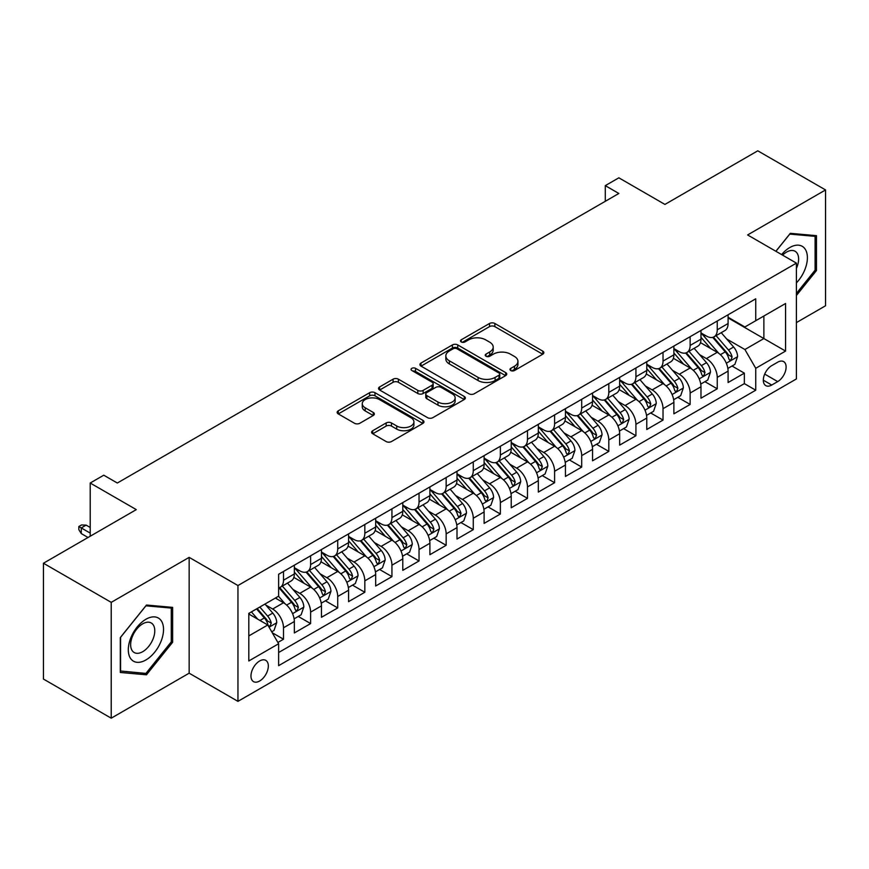 <?xml version="1.0" encoding="UTF-8"?>
<svg xmlns="http://www.w3.org/2000/svg" width="869" height="869" viewBox="0 0 869 869"><rect width="100%" height="100%" fill="white"/><g stroke="black" fill="none" stroke-linecap="round" stroke-linejoin="round"><path stroke-width="1.3" d="M510.755 370.531A2.64 1.521 0 0 0 514.481 370.531L542.756 354.204A3.758 2.172 0 0 0 543.853 352.673A3.758 2.172 0 0 0 542.756 351.13L494.852 323.485A3.758 2.172 0 0 0 489.529 323.485L461.254 339.801A2.64 1.521 0 0 0 460.483 340.876A2.64 1.521 0 0 0 461.254 341.952A2.64 1.521 0 0 0 464.98 341.952L468.641 339.844A12.047 6.952 0 0 1 485.673 339.844L489.66 342.147A12.047 6.952 0 0 1 493.19 347.068A12.047 6.952 0 0 1 489.66 351.978L486.01 354.096A2.64 1.521 0 0 0 485.239 355.171A2.64 1.521 0 0 0 486.01 356.247A2.64 1.521 0 0 0 489.736 356.247L493.386 354.128A12.047 6.952 0 0 1 510.418 354.128L514.415 356.431A12.047 6.952 0 0 1 517.935 361.352A12.047 6.952 0 0 1 514.415 366.273L510.755 368.38A2.64 1.521 0 0 0 509.984 369.455A2.64 1.521 0 0 0 510.755 370.531L510.755 368.38M259.646 681.014A12.264 7.082 120 0 0 267.663 670.195A12.264 7.082 120 0 0 265.784 660.364A12.264 7.082 120 0 0 259.646 660.972A12.264 7.082 120 0 0 251.63 671.791A12.264 7.082 120 0 0 253.509 681.622A12.264 7.082 120 0 0 259.646 681.014M372.714 430.72A3.758 2.172 0 0 0 371.617 432.251A3.758 2.172 0 0 0 372.714 433.783L386.151 441.55A3.758 2.172 0 0 0 391.474 441.55L422.877 423.42A3.758 2.172 0 0 0 423.974 421.878A3.758 2.172 0 0 0 422.877 420.346L374.973 392.69A3.758 2.172 0 0 0 369.651 392.69L338.258 410.82A3.758 2.172 0 0 0 337.15 412.351A3.758 2.172 0 0 0 338.258 413.894L354.487 423.268A3.758 2.172 0 0 0 359.809 423.268L373.246 415.501A3.758 2.172 0 0 0 374.354 413.97A3.758 2.172 0 0 0 373.246 412.427L365.197 407.789A10.07 5.811 0 0 1 362.254 403.672A10.07 5.811 0 0 1 368.467 398.306A10.07 5.811 0 0 1 379.438 399.566L410.972 417.772A10.07 5.811 0 0 1 413.916 421.878A10.07 5.811 0 0 1 407.702 427.255A10.07 5.811 0 0 1 396.731 425.995L391.474 422.953A3.758 2.172 0 0 0 386.151 422.953L372.714 430.72L372.714 433.783M796.406 322.595L825.55 305.769L825.55 189.942L757.779 150.815L664.926 204.421L618.847 177.819L605.291 185.64L618.847 193.472L117.326 483.023L103.769 475.191L90.213 483.023L90.213 536.238M111.221 602.358L111.221 718.185L189.16 673.182L189.16 557.366L111.221 602.358L43.45 563.231L136.303 509.625L90.213 483.023M189.16 557.366L237.954 585.532L796.406 263.122L796.406 378.938L237.954 701.359L237.954 585.532M825.55 189.942L747.612 234.945L796.406 263.122M468.912 393.766A3.758 2.172 0 0 0 474.235 393.766L505.628 375.636A3.758 2.172 0 0 0 506.736 374.104A3.758 2.172 0 0 0 505.628 372.562L457.735 344.917A3.758 2.172 0 0 0 452.412 344.917L421.009 363.046A3.758 2.172 0 0 0 419.912 364.578A3.758 2.172 0 0 0 421.009 366.11L468.912 393.766M412.884 371.096A2.64 1.521 0 0 1 415.556 371.476L415.556 368.337L464.252 396.46A3.758 2.172 0 0 1 465.36 397.991A3.758 2.172 0 0 1 464.252 399.523L432.849 417.652A3.758 2.172 0 0 1 427.537 417.652L379.634 390.007L379.634 386.933A3.758 2.172 0 0 0 378.536 388.465A3.758 2.172 0 0 0 379.634 390.007M379.634 386.933L393.07 379.177A3.758 2.172 0 0 1 398.393 379.177L417.815 390.387A3.758 2.172 0 0 0 423.138 390.387L432.056 385.239A3.758 2.172 0 0 0 433.153 383.707A3.758 2.172 0 0 0 432.056 382.164L411.83 370.487A2.64 1.521 0 0 1 411.059 369.412A2.64 1.521 0 0 1 412.688 368.011A2.64 1.521 0 0 1 415.556 368.337M111.221 718.185L43.45 679.058L43.45 563.231M277.874 642.463L283.5 639.215L272.247 632.73M265.849 605.085L272.66 609.017A15.338 8.853 60 0 1 283.5 627.798L294.341 621.531L294.341 632.958L310.613 623.573L298.273 616.447M292.962 589.432L299.772 593.364A15.338 8.853 60 0 1 310.613 612.145L321.454 605.878L321.454 617.305L337.715 607.92L325.386 600.794M320.074 573.779L326.874 577.711A15.338 8.853 60 0 1 337.715 596.492L348.567 590.236L348.567 601.652L364.828 592.267L352.499 585.141M347.176 558.126L353.987 562.058A15.338 8.853 60 0 1 364.828 580.84L375.669 574.583L375.669 586.01L391.941 576.614L379.601 569.488M374.289 542.473L381.1 546.405A15.338 8.853 60 0 1 391.941 565.187L402.781 558.93L402.781 570.357L419.043 560.961L406.714 553.846M401.402 526.831L408.202 530.753A15.338 8.853 60 0 1 419.043 549.534L429.894 543.277L429.894 554.704L446.155 545.308L433.827 538.193M428.504 511.178L435.315 515.1A15.338 8.853 60 0 1 446.155 533.881L456.996 527.624L456.996 539.052L473.268 529.655L460.928 522.541M455.617 495.526L462.427 499.458A15.338 8.853 60 0 1 473.268 518.239L484.109 511.971L484.109 523.399L500.37 514.013L488.041 506.888M482.729 479.873L489.529 483.805A15.338 8.853 60 0 1 500.37 502.586L511.222 496.318L511.222 507.746L527.483 498.361L515.154 491.235M509.831 464.22L516.642 468.152A15.338 8.853 60 0 1 527.483 486.933L538.324 480.676L538.324 492.093L554.596 482.708L542.256 475.582M536.944 448.567L543.755 452.499A15.338 8.853 60 0 1 554.596 471.28L565.437 465.024L565.437 476.451L581.698 467.055L569.369 459.929M564.057 432.914L570.857 436.846A15.338 8.853 60 0 1 581.698 455.628L592.549 449.371L592.549 460.798L608.811 451.402L596.482 444.287M591.159 417.272L597.97 421.193A15.338 8.853 60 0 1 608.811 439.975L619.651 433.718L619.651 445.145L635.923 435.749L623.584 428.634M618.272 401.619L625.083 405.541A15.338 8.853 60 0 1 635.923 424.322L646.764 418.065L646.764 429.492L663.025 420.096L650.696 412.981M645.385 385.966L652.184 389.899A15.338 8.853 60 0 1 663.025 408.68L673.877 402.412L673.877 413.84L690.138 404.454L677.809 397.329M672.487 370.313L679.297 374.246A15.338 8.853 60 0 1 690.138 393.027L700.979 386.759L700.979 398.187L717.251 388.801L717.251 377.374A15.338 8.853 -120 0 0 706.41 358.593L699.599 354.661M704.911 381.676L717.251 388.801M294.341 621.531A15.338 8.853 -120 0 0 283.5 602.749L275.364 598.057M321.454 605.878A15.338 8.853 -120 0 0 310.613 587.096L293.841 577.418M348.567 590.236A15.338 8.853 -120 0 0 337.715 571.454L320.954 561.765M375.669 574.583A15.338 8.853 -120 0 0 364.828 555.802L348.067 546.123M402.781 558.93A15.338 8.853 -120 0 0 391.941 540.149L375.169 530.47M429.894 543.277A15.338 8.853 -120 0 0 419.043 524.496L402.282 514.817M456.996 527.624A15.338 8.853 -120 0 0 446.155 508.843L429.395 499.164M484.109 511.971A15.338 8.853 -120 0 0 473.268 493.19L456.497 483.512M511.222 496.318A15.338 8.853 -120 0 0 500.37 477.537L483.609 467.859M538.324 480.676A15.338 8.853 -120 0 0 527.483 461.895L510.722 452.206M565.437 465.024A15.338 8.853 -120 0 0 554.596 446.242L537.824 436.564M592.549 449.371A15.338 8.853 -120 0 0 581.698 430.589L564.937 420.911M619.651 433.718A15.338 8.853 -120 0 0 608.811 414.937L592.05 405.258M646.764 418.065A15.338 8.853 -120 0 0 635.923 399.284L619.152 389.605M673.877 402.412A15.338 8.853 -120 0 0 663.025 383.631L646.264 373.952M700.979 386.759A15.338 8.853 -120 0 0 690.138 367.978L673.377 358.3M777.701 362.188L771.737 365.632A11.884 6.865 120 0 0 763.97 376.103A11.884 6.865 120 0 0 765.795 385.63A11.884 6.865 120 0 0 771.737 385.043L777.701 381.6A11.884 6.865 120 0 0 785.467 371.128A11.884 6.865 120 0 0 783.642 361.602A11.884 6.865 120 0 0 777.701 362.188M248.806 635.934L267.782 624.974L278.623 643.755L278.623 665.676L755.748 390.203L755.748 368.293L744.896 349.512L726.712 339.008M278.623 643.755L248.806 660.972L248.806 613.395L278.623 596.177L278.623 574.268L755.748 298.806L755.748 320.715L785.565 303.498L785.565 351.076L755.748 368.293M294.341 567.696L299.772 570.824A15.338 8.853 60 0 0 307.43 571.585L318.282 565.317A15.338 8.853 -120 0 0 321.454 558.3L321.454 549.534M321.454 552.043L326.874 555.172A15.338 8.853 60 0 0 334.543 555.932L345.384 549.675A15.338 8.853 -120 0 0 348.567 542.647L348.567 533.881M348.567 536.39L353.987 539.519A15.338 8.853 60 0 0 361.656 540.279L372.497 534.022A15.338 8.853 -120 0 0 375.669 526.994L375.669 518.239M375.669 520.737L381.1 523.866A15.338 8.853 60 0 0 388.758 524.626L399.61 518.369A15.338 8.853 -120 0 0 402.781 511.352L402.781 502.586M402.781 505.085L408.202 508.213A15.338 8.853 60 0 0 415.871 508.973L426.712 502.716A15.338 8.853 -120 0 0 429.894 495.699L429.894 486.933M429.894 489.432L435.315 492.571A15.338 8.853 60 0 0 442.984 493.32L453.824 487.064A15.338 8.853 -120 0 0 456.996 480.046L456.996 471.28M456.996 473.79L462.427 476.918A15.338 8.853 60 0 0 470.086 477.678L480.937 471.411A15.338 8.853 -120 0 0 484.109 464.394L484.109 455.628M484.109 458.137L489.529 461.265A15.338 8.853 60 0 0 497.198 462.026L508.039 455.758A15.338 8.853 -120 0 0 511.222 448.741L511.222 439.975M511.222 442.484L516.642 445.612A15.338 8.853 60 0 0 524.311 446.373L535.152 440.116A15.338 8.853 -120 0 0 538.324 433.088L538.324 424.322M538.324 426.831L543.755 429.959A15.338 8.853 60 0 0 551.413 430.72L562.265 424.463A15.338 8.853 -120 0 0 565.437 417.435L565.437 408.68M565.437 411.178L570.857 414.307A15.338 8.853 60 0 0 578.526 415.067L589.367 408.81A15.338 8.853 -120 0 0 592.549 401.793L592.549 393.027M592.549 395.525L597.97 398.654A15.338 8.853 60 0 0 605.639 399.414L616.479 393.157A15.338 8.853 -120 0 0 619.651 386.14L619.651 377.374M619.651 379.872L625.083 383.012A15.338 8.853 60 0 0 632.741 383.761L643.592 377.504A15.338 8.853 -120 0 0 646.764 370.487L646.764 361.721M646.764 364.23L652.184 367.359A15.338 8.853 60 0 0 659.853 368.119L670.694 361.852A15.338 8.853 -120 0 0 673.877 354.834L673.877 346.068M673.877 348.578L679.297 351.706A15.338 8.853 60 0 0 686.966 352.466L697.807 346.199A15.338 8.853 -120 0 0 700.979 339.182L700.979 330.416M278.623 652.521L744.353 383.631L744.353 373.149L728.092 382.534L728.092 371.117A15.338 8.853 -120 0 0 717.251 352.325L700.479 342.647M700.979 332.925L706.41 336.053A15.338 8.853 -120 0 0 714.068 336.814A15.338 8.853 -120 0 0 717.251 329.796L717.251 321.03M714.068 336.814L724.92 330.557A15.338 8.853 -120 0 0 728.092 323.529L728.092 314.763M283.5 571.444L283.5 580.21A15.338 8.853 60 0 1 280.329 587.238A15.338 8.853 60 0 1 278.623 587.857M280.329 587.238L291.169 580.97A15.338 8.853 -120 0 0 294.341 573.953L294.341 565.187M310.613 555.802L310.613 564.568A15.338 8.853 60 0 1 307.43 571.585M337.715 540.149L337.715 548.915A15.338 8.853 60 0 1 334.543 555.932M364.828 524.496L364.828 533.262A15.338 8.853 60 0 1 361.656 540.279M391.941 508.843L391.941 517.609A15.338 8.853 60 0 1 388.758 524.626M419.043 493.19L419.043 501.956A15.338 8.853 60 0 1 415.871 508.973M446.155 477.537L446.155 486.303A15.338 8.853 60 0 1 442.984 493.32M473.268 461.884L473.268 470.65A15.338 8.853 60 0 1 470.086 477.678M500.37 446.242L500.37 454.998A15.338 8.853 60 0 1 497.198 462.026M527.483 430.589L527.483 439.356A15.338 8.853 60 0 1 524.311 446.373M554.596 414.937L554.596 423.703A15.338 8.853 60 0 1 551.413 430.72M581.698 399.284L581.698 408.05A15.338 8.853 60 0 1 578.526 415.067M608.811 383.631L608.811 392.397A15.338 8.853 60 0 1 605.639 399.414M635.923 367.978L635.923 376.744A15.338 8.853 60 0 1 632.741 383.761M663.025 352.325L663.025 361.091A15.338 8.853 60 0 1 659.853 368.119M690.138 336.683L690.138 345.438A15.338 8.853 60 0 1 686.966 352.466M690.138 393.027L690.138 404.454M663.025 408.68L663.025 420.096M635.923 424.322L635.923 435.749M608.811 439.975L608.811 451.402M581.698 455.628L581.698 467.055M554.596 471.28L554.596 482.708M527.483 486.933L527.483 498.361M500.37 502.586L500.37 514.013M473.268 518.239L473.268 529.655M446.155 533.881L446.155 545.308M419.043 549.534L419.043 560.961M391.941 565.187L391.941 576.614M364.828 580.84L364.828 592.267M337.715 596.492L337.715 607.92M310.613 612.145L310.613 623.573M283.5 627.798L283.5 639.215M267.782 624.974L248.806 614.025M744.896 349.512L763.873 338.562L763.873 316.023L785.565 303.498M728.092 317.902L785.565 351.076M728.092 317.272L744.896 326.972L755.748 320.715M189.16 673.182L237.954 701.359M605.291 185.64L605.291 201.293M732.024 366.023L744.353 373.149M744.353 383.631L755.748 390.203M796.406 295.493L816.469 270.541L816.469 235.662L790.312 233.327L775.887 251.271M120.302 672.465L146.47 674.8L172.627 642.256L172.627 607.377L146.47 605.041L120.302 637.585L120.302 672.465M815.111 269.759L816.469 270.541M171.269 641.474L172.627 642.256M143.7 673.203L146.47 674.8M511.808 370.9L514.415 369.401A12.047 6.952 0 0 0 517.935 364.48L517.935 361.352M493.19 347.068L493.19 350.196A12.047 6.952 0 0 1 489.66 355.106L487.064 356.616M542.701 354.237L494.852 326.614A3.758 2.172 0 0 0 489.529 326.614L462.308 342.332M505.584 375.669L457.735 348.045A3.758 2.172 0 0 0 452.412 348.045L421.063 366.142M498.98 375.18A2.64 1.521 0 0 0 499.751 374.104A2.64 1.521 0 0 0 498.98 373.029L456.931 348.751A2.64 1.521 0 0 0 453.205 348.751L449.349 350.978A12.047 6.952 0 0 0 445.83 355.899A12.047 6.952 0 0 0 449.349 360.809L478.091 377.407A12.047 6.952 0 0 0 495.124 377.407L498.98 375.18L498.98 378.308A2.64 1.521 0 0 0 499.751 377.233L499.751 374.104M445.83 355.899L445.83 359.027A12.047 6.952 0 0 0 449.349 363.948L449.349 360.809M498.98 378.308L495.124 380.535A12.047 6.952 0 0 1 478.091 380.535L449.349 363.948M379.688 390.029L393.07 382.306L393.07 379.177M433.153 383.707L433.153 386.835A3.758 2.172 0 0 1 432.056 388.367L423.138 393.516A3.758 2.172 0 0 1 417.815 393.516L398.393 382.306A3.758 2.172 0 0 0 393.07 382.306M415.556 371.476L464.198 399.555M437.976 402.021A10.07 5.811 0 0 0 448.947 403.281A10.07 5.811 0 0 0 455.16 397.915A10.07 5.811 0 0 0 452.217 393.809L441.104 387.389A3.758 2.172 0 0 0 435.782 387.389L426.864 392.538A3.758 2.172 0 0 0 425.767 394.07A3.758 2.172 0 0 0 426.864 395.612L437.976 402.021L437.976 405.15A10.07 5.811 0 0 0 448.947 406.41A10.07 5.811 0 0 0 455.16 401.043L455.16 397.915M425.767 394.07L425.767 397.209A3.758 2.172 0 0 0 426.864 398.741L426.864 395.612M437.976 405.15L426.864 398.741M413.916 421.878L413.916 425.006A10.07 5.811 0 0 1 407.702 430.383A10.07 5.811 0 0 1 396.731 429.123L391.474 426.082A3.758 2.172 0 0 0 386.151 426.082L372.768 433.816M362.254 403.672L362.254 406.811A10.07 5.811 0 0 0 365.197 410.918L365.197 407.789M373.203 415.534L365.197 410.918M422.823 423.442L374.973 395.819A3.758 2.172 0 0 0 369.651 395.819L338.302 413.926M727.864 368.423L734.87 364.383L737.575 356.551A10.156 5.866 -120 0 0 733.621 347.013L721.237 332.675M718.761 353.325L704.064 336.314A29.329 16.935 -120 0 0 700.979 333.088M710.701 348.545L702.478 339.04A24.343 14.056 -120 0 0 700.979 337.4M712.689 337.368L725.224 351.869A10.156 5.866 60 0 1 728.841 358.864L729.58 360.07L730.948 359.875L732.1 356.985A10.156 5.866 -120 0 0 728.472 349.99L716.089 335.651M713.427 337.129L726.886 352.716A5.171 2.987 60 0 1 728.189 354.737L732.1 356.985M796.406 282.903A24.919 14.393 120 0 0 807.062 253.998A24.919 14.393 120 0 0 789.769 247.546A24.919 14.393 120 0 0 781.6 254.574M796.406 268.391A17.065 9.852 120 0 0 795.092 251.26A17.065 9.852 120 0 0 786.554 252.108A17.065 9.852 120 0 0 782.611 255.149M775.941 251.293L789.769 234.098L815.111 236.357L815.111 270.15L796.406 293.429M813.438 235.39L815.111 236.357M161.178 640.974A24.919 14.393 120 0 0 154.736 616.903A24.919 14.393 120 0 0 130.665 638.248A24.919 14.393 120 0 0 137.117 662.319A24.919 14.393 120 0 0 161.178 640.974M153.161 638.693A17.065 9.852 120 0 0 151.249 622.986A17.065 9.852 120 0 0 132.262 636.825A17.065 9.852 120 0 0 134.184 652.532A17.065 9.852 120 0 0 153.161 638.693M120.574 671.14L120.574 637.346L145.927 605.812L171.269 608.083L171.269 641.876L145.927 673.41L120.302 670.987M169.585 607.105L171.269 608.083M700.751 384.076L707.757 380.035L710.473 372.204A10.156 5.866 -120 0 0 706.519 362.666L694.125 348.328M691.648 368.977L676.962 351.967A29.329 16.935 -120 0 0 673.877 348.741M683.588 364.198L675.376 354.693A24.343 14.056 -120 0 0 673.877 353.053M685.587 353.01L698.111 367.522A10.156 5.866 60 0 1 701.728 374.517L702.467 375.723L703.847 375.527L704.987 372.638A10.156 5.866 -120 0 0 701.359 365.643L688.976 351.304M686.314 352.781L699.784 368.369A5.171 2.987 60 0 1 701.087 370.39L704.987 372.638M673.649 399.729L680.655 395.688L683.36 387.856A10.156 5.866 -120 0 0 679.406 378.319L667.023 363.981M664.535 384.619L649.849 367.62A29.329 16.935 -120 0 0 646.764 364.393M656.486 379.851L648.263 370.335A24.343 14.056 -120 0 0 646.764 368.706M658.474 368.662L670.998 383.175A10.156 5.866 60 0 1 674.626 390.17L675.365 391.376L676.734 391.18L677.874 388.291A10.156 5.866 -120 0 0 674.257 381.295L661.863 366.957M659.213 368.434L672.671 384.011A5.171 2.987 60 0 1 673.975 386.042L677.874 388.291M646.536 415.382L653.542 411.341L656.247 403.509A10.156 5.866 -120 0 0 652.293 393.972L639.91 379.634M637.433 400.272L622.736 383.272A29.329 16.935 -120 0 0 619.651 380.046M629.373 395.504L621.15 385.988A24.343 14.056 -120 0 0 619.651 384.359M631.361 384.315L643.896 398.828A10.156 5.866 60 0 1 647.514 405.823L648.252 407.029L649.621 406.833L650.772 403.944A10.156 5.866 -120 0 0 647.144 396.948L634.761 382.599M632.1 384.076L645.558 399.664A5.171 2.987 60 0 1 646.862 401.695L650.772 403.944M619.423 431.035L626.43 426.983L629.145 419.162A10.156 5.866 -120 0 0 625.191 409.625L612.797 395.286M610.32 415.925L595.634 398.925A29.329 16.935 -120 0 0 592.549 395.699M602.26 411.156L594.048 401.641A24.343 14.056 -120 0 0 592.549 400.012M604.259 399.968L616.784 414.47A10.156 5.866 60 0 1 620.401 421.476L621.139 422.682L622.519 422.486L623.66 419.597A10.156 5.866 -120 0 0 620.031 412.601L607.648 398.252M604.987 399.729L618.456 415.317A5.171 2.987 60 0 1 619.76 417.337L623.66 419.597M592.321 446.688L599.328 442.636L602.032 434.815A10.156 5.866 -120 0 0 598.078 425.278L585.695 410.928M583.208 431.578L568.522 414.567A29.329 16.935 -120 0 0 565.437 411.352M575.159 426.809L566.936 417.294A24.343 14.056 -120 0 0 565.437 415.654M577.146 415.621L589.671 430.122A10.156 5.866 60 0 1 593.299 437.129L594.038 438.324L595.406 438.139L596.547 435.25A10.156 5.866 -120 0 0 592.93 428.243L580.535 413.905M577.885 415.382L591.344 430.97A5.171 2.987 60 0 1 592.647 432.99L596.547 435.25M565.208 462.33L572.215 458.289L574.92 450.468A10.156 5.866 -120 0 0 570.966 440.92L558.582 426.581M556.095 447.231L541.409 430.22A29.329 16.935 -120 0 0 538.324 426.994M548.046 442.462L539.823 432.947A24.343 14.056 -120 0 0 538.324 431.306M550.034 431.274L562.569 445.775A10.156 5.866 60 0 1 566.186 452.771L566.925 453.976L568.293 453.792L569.445 450.902A10.156 5.866 -120 0 0 565.817 443.896L553.434 429.558M550.772 431.035L564.231 446.623A5.171 2.987 60 0 1 565.534 448.643L569.445 450.902M538.096 477.983L545.102 473.942L547.818 466.11A10.156 5.866 -120 0 0 543.864 456.573L531.47 442.234M528.993 462.884L514.307 445.873A29.329 16.935 -120 0 0 511.222 442.647M520.933 458.104L512.721 448.6A24.343 14.056 -120 0 0 511.222 446.959M522.932 446.927L535.456 461.428A10.156 5.866 60 0 1 539.073 468.424L539.812 469.629L541.191 469.434L542.332 466.544A10.156 5.866 -120 0 0 538.704 459.549L526.321 445.21M523.659 446.688L537.129 462.275A5.171 2.987 60 0 1 538.432 464.296L542.332 466.544M510.994 493.635L518 489.595L520.705 481.763A10.156 5.866 -120 0 0 516.751 472.225L504.368 457.887M501.88 478.537L487.194 461.526A29.329 16.935 -120 0 0 484.109 458.3M493.831 473.757L485.608 464.252A24.343 14.056 -120 0 0 484.109 462.612M495.819 462.58L508.343 477.081A10.156 5.866 60 0 1 511.971 484.076L512.71 485.282L514.079 485.087L515.219 482.197A10.156 5.866 -120 0 0 511.602 475.202L499.208 460.863M496.557 462.341L510.016 477.928A5.171 2.987 60 0 1 511.32 479.949L515.219 482.197M483.881 509.288L490.887 505.247L493.592 497.416A10.156 5.866 -120 0 0 489.638 487.878L477.255 473.54M474.767 494.179L460.081 477.179A29.329 16.935 -120 0 0 456.996 473.953M466.718 489.41L458.495 479.894A24.343 14.056 -120 0 0 456.996 478.265M468.706 478.222L481.241 492.734A10.156 5.866 60 0 1 484.859 499.729L485.597 500.935L486.966 500.74L488.117 497.85A10.156 5.866 -120 0 0 484.489 490.855L472.106 476.516M469.445 477.993L482.903 493.57A5.171 2.987 60 0 1 484.207 495.602L488.117 497.85M456.768 524.941L463.774 520.9L466.49 513.068A10.156 5.866 -120 0 0 462.536 503.531L450.142 489.193M447.665 509.831L432.979 492.832A29.329 16.935 -120 0 0 429.894 489.605M439.605 505.063L431.393 495.547A24.343 14.056 -120 0 0 429.894 493.918M441.604 493.874L454.129 508.387A10.156 5.866 60 0 1 457.746 515.382L458.484 516.588L459.864 516.392L461.004 513.503A10.156 5.866 -120 0 0 457.376 506.508L444.993 492.158M442.332 493.635L455.801 509.223A5.171 2.987 60 0 1 457.105 511.254L461.004 513.503M429.666 540.594L436.672 536.542L439.377 528.721A10.156 5.866 -120 0 0 435.423 519.184L423.04 504.846M420.553 525.484L405.866 508.484A29.329 16.935 -120 0 0 402.781 505.258M412.503 520.716L404.281 511.2A24.343 14.056 -120 0 0 402.781 509.571M414.491 509.527L427.016 524.029A10.156 5.866 60 0 1 430.644 531.035L431.382 532.241L432.751 532.045L433.892 529.156A10.156 5.866 -120 0 0 430.274 522.16L417.88 507.811M415.23 509.288L428.689 524.876A5.171 2.987 60 0 1 429.992 526.896L433.892 529.156M402.553 556.247L409.56 552.195L412.264 544.374A10.156 5.866 -120 0 0 408.311 534.837L395.927 520.488M393.44 541.137L378.754 524.126A29.329 16.935 -120 0 0 375.669 520.911M385.391 536.369L377.168 526.853A24.343 14.056 -120 0 0 375.669 525.213M387.378 525.18L399.914 539.682A10.156 5.866 60 0 1 403.531 546.688L404.27 547.883L405.638 547.698L406.79 544.809A10.156 5.866 -120 0 0 403.162 537.802L390.778 523.464M388.117 524.941L401.576 540.529A5.171 2.987 60 0 1 402.879 542.549L406.79 544.809M375.441 571.889L382.447 567.848L385.163 560.027A10.156 5.866 -120 0 0 381.209 550.479L368.814 536.14M366.338 556.79L351.652 539.779A29.329 16.935 -120 0 0 348.567 536.553M358.278 552.021L350.066 542.506A24.343 14.056 -120 0 0 348.567 540.866M360.277 540.833L372.801 555.334A10.156 5.866 60 0 1 376.418 562.33L377.157 563.536L378.536 563.351L379.677 560.462A10.156 5.866 -120 0 0 376.049 553.455L363.666 539.117M361.004 540.594L374.474 556.182A5.171 2.987 60 0 1 375.777 558.202L379.677 560.462M348.339 587.542L355.345 583.501L358.05 575.68A10.156 5.866 -120 0 0 354.096 566.132L341.713 551.793M339.225 572.443L324.539 555.432A29.329 16.935 -120 0 0 321.454 552.206M331.176 567.663L322.953 558.159A24.343 14.056 -120 0 0 321.454 556.518M333.164 556.486L345.688 570.987A10.156 5.866 60 0 1 349.316 577.983L350.055 579.188L351.424 578.993L352.564 576.104A10.156 5.866 -120 0 0 348.947 569.108L336.553 554.77M333.902 556.247L347.361 571.835A5.171 2.987 60 0 1 348.665 573.855L352.564 576.104M321.226 603.195L328.232 599.154L330.937 591.322A10.156 5.866 -120 0 0 326.983 581.785L314.6 567.446M312.112 588.096L297.426 571.085A29.329 16.935 -120 0 0 294.341 567.859M304.063 583.316L295.84 573.812A24.343 14.056 -120 0 0 294.341 572.171M306.051 572.139L318.586 586.64A10.156 5.866 60 0 1 322.203 593.636L322.942 594.841L324.311 594.646L325.462 591.756A10.156 5.866 -120 0 0 321.834 584.761L309.451 570.422M306.79 571.9L320.248 587.487A5.171 2.987 60 0 1 321.552 589.508L325.462 591.756M294.113 618.847L301.119 614.807L303.835 606.975A10.156 5.866 -120 0 0 299.881 597.438L287.487 583.099M285.01 603.749L278.525 596.232M276.95 598.969L275.897 597.753M278.949 587.781L291.473 602.293A10.156 5.866 60 0 1 295.091 609.288L295.829 610.494L297.209 610.299L298.349 607.409A10.156 5.866 -120 0 0 294.721 600.414L282.338 586.075M279.677 587.553L293.146 603.129A5.171 2.987 60 0 1 294.45 605.161L298.349 607.409M271.715 631.785L274.017 630.459L276.722 622.628A10.156 5.866 -120 0 0 272.768 613.09L264.969 604.064M257.691 619.152L251.413 611.885M249.848 614.622L248.806 613.416M256.561 608.908L264.361 617.946A10.156 5.866 60 0 1 267.989 624.941L268.727 626.147L270.096 625.952L271.237 623.062A10.156 5.866 -120 0 0 267.619 616.067L259.82 607.029M257.191 608.55L266.033 618.782A5.171 2.987 60 0 1 267.337 620.814L271.237 623.062M81.262 533.577L78.829 529.655L78.829 526.527L81.534 524.963L86.15 525.126L81.262 527.939L81.262 533.577L88.041 537.487M78.829 526.527L90.213 533.099M86.15 525.126L90.213 527.472M272.66 609.017L283.5 602.749M299.772 593.364L310.613 587.096M326.874 577.711L337.715 571.454M353.987 562.058L364.828 555.802M381.1 546.405L391.941 540.149M408.202 530.753L419.043 524.496M435.315 515.1L446.155 508.843M462.427 499.458L473.268 493.19M489.529 483.805L500.37 477.537M516.642 468.152L527.483 461.895M543.755 452.499L554.596 446.242M570.857 436.846L581.698 430.589M597.97 421.193L608.811 414.937M625.083 405.541L635.923 399.284M652.184 389.899L663.025 383.631M679.297 374.246L690.138 367.978M706.41 358.593L717.251 352.325M717.251 329.796L728.092 323.529M283.5 580.21L294.341 573.953M310.613 564.568L321.454 558.3M337.715 548.915L348.567 542.647M364.828 533.262L375.669 526.994M391.941 517.609L402.781 511.352M419.043 501.956L429.894 495.699M446.155 486.303L456.996 480.046M473.268 470.65L484.109 464.394M500.37 454.998L511.222 448.741M527.483 439.356L538.324 433.088M554.596 423.703L565.437 417.435M581.698 408.05L592.549 401.793M608.811 392.397L619.651 386.14M635.923 376.744L646.764 370.487M663.025 361.091L673.877 354.834M690.138 345.438L700.979 339.182M717.251 377.374L728.092 371.117M764.698 374.094L777.701 381.6M763.33 380.188L771.737 385.043M514.415 369.401L514.415 366.273M486.01 356.247L486.01 354.096M489.66 355.106L489.66 351.978M461.254 341.952L461.254 339.801M489.529 326.614L489.529 323.485M494.852 326.614L494.852 323.485M542.756 354.204L542.756 351.13M421.009 366.11L421.009 363.046M452.412 348.045L452.412 344.917M457.735 348.045L457.735 344.917M505.628 375.636L505.628 372.562M478.091 380.535L478.091 377.407M495.124 380.535L495.124 377.407M398.393 382.306L398.393 379.177M417.815 393.516L417.815 390.387M423.138 393.516L423.138 390.387M432.056 388.367L432.056 385.239M464.252 399.523L464.252 396.46M386.151 426.082L386.151 422.953M391.474 426.082L391.474 422.953M396.731 429.123L396.731 425.995M373.246 415.501L373.246 412.427M338.258 413.894L338.258 410.82M369.651 395.819L369.651 392.69M374.973 395.819L374.973 392.69M422.877 423.42L422.877 420.346M726.31 363.22L737.509 356.757M704.064 336.314L705.465 335.51M728.472 349.99L733.621 347.013M720.379 354.671L725.224 351.869M699.208 378.873L710.407 372.399M676.962 351.967L678.352 351.163M701.359 365.643L706.519 362.666M693.266 370.313L698.111 367.522M672.095 394.515L683.295 388.052M649.849 367.62L651.239 366.816M674.257 381.295L679.406 378.319M666.154 385.966L670.998 383.175M644.983 410.168L656.182 403.705M622.736 383.272L624.138 382.458M647.144 396.948L652.293 393.972M639.052 401.619L643.896 398.828M617.881 425.821L629.08 419.358M595.634 398.925L597.025 398.111M620.031 412.601L625.191 409.625M611.939 417.272L616.784 414.47M590.768 441.474L601.967 435.011M568.522 414.567L569.912 413.763M592.93 428.243L598.078 425.278M584.826 432.925L589.671 430.122M563.655 457.127L574.854 450.663M541.409 430.22L542.81 429.416M565.817 443.896L570.966 440.92M557.724 448.578L562.569 445.775M536.553 472.779L547.752 466.316M514.307 445.873L515.697 445.069M538.704 459.549L543.864 456.573M530.611 464.231L535.456 461.428M509.44 488.432L520.64 481.958M487.194 461.526L488.584 460.722M511.602 475.202L516.751 472.225M503.499 479.873L508.343 477.081M482.328 504.074L493.527 497.611M460.081 477.179L461.482 476.375M484.489 490.855L489.638 487.878M476.397 495.526L481.241 492.734M455.226 519.727L466.425 513.264M432.979 492.832L434.37 492.017M457.376 506.508L462.536 503.531M449.284 511.178L454.129 508.387M428.113 535.38L439.312 528.917M405.866 508.484L407.257 507.67M430.274 522.16L435.423 519.184M422.171 526.831L427.016 524.029M401 551.033L412.199 544.57M378.754 524.126L380.155 523.323M403.162 537.802L408.311 534.837M395.069 542.484L399.914 539.682M373.898 566.686L385.097 560.223M351.652 539.779L353.042 538.976M376.049 553.455L381.209 550.479M367.956 558.137L372.801 555.334M346.785 582.339L357.985 575.875M324.539 555.432L325.929 554.628M348.947 569.108L354.096 566.132M340.844 573.79L345.688 570.987M319.673 597.991L330.872 591.517M297.426 571.085L298.827 570.281M321.834 584.761L326.983 581.785M313.731 589.432L318.586 586.64M292.571 613.633L303.77 607.17M294.721 600.414L299.881 597.438M286.629 605.085L291.473 602.293M269.064 627.212L276.657 622.823M267.619 616.067L272.768 613.09M259.983 620.477L264.361 617.946"/></g></svg>
